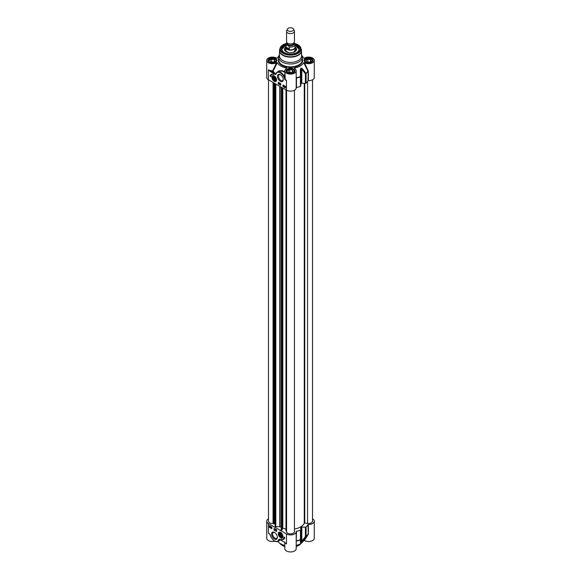 <?xml version="1.0" encoding="UTF-8"?>
<svg xmlns="http://www.w3.org/2000/svg" width="581" height="581" viewBox="0 0 581 581"><rect width="100%" height="100%" fill="white"/><g stroke="black" fill="none" stroke-linecap="round" stroke-linejoin="round"><path stroke-width="0.87" d="M281.117 536.583A1.649 0.951 60 0 1 280.601 536.423A1.649 0.951 60 0 1 279.432 534.397A1.649 0.951 60 0 1 280.42 533.641A1.649 0.951 60 0 1 281.712 535.312A1.649 0.951 60 0 1 281.117 536.583M282.017 535.82A1.83 1.053 60 0 1 281.298 536.67A1.83 1.053 60 0 1 280.725 536.495A1.83 1.053 60 0 1 280.659 536.459M279.432 534.331A1.83 1.053 60 0 1 279.432 534.259A1.83 1.053 60 0 1 280.667 533.474M281.4 535.595L280.957 536.11L280.158 535.588L279.795 534.556L280.245 534.041L281.4 535.595M279.795 534.556L280.456 534.179M280.158 535.588L281.189 534.992M281.015 536.88A2.004 1.155 -120 0 0 281.233 536.902A2.004 1.155 -120 0 0 282.017 535.893A2.004 1.155 -120 0 0 280.601 533.438A2.004 1.155 -120 0 0 279.2 534.505A2.004 1.155 -120 0 0 281.015 536.88M282.802 537.185A3.145 1.816 60 0 1 282.337 537.701A3.145 1.816 60 0 1 281.422 537.81A3.145 1.816 60 0 1 280.681 537.498M278.546 533.794A3.145 1.816 60 0 1 279.192 532.254A3.145 1.816 60 0 1 279.875 532.109M280.601 532.392A3.283 1.896 -120 0 0 279.773 532.094A3.283 1.896 -120 0 0 278.408 534.68A3.283 1.896 -120 0 0 281.284 538.028A3.283 1.896 -120 0 0 282.765 537.28A3.283 1.896 -120 0 0 280.601 532.392M312.513 518.818A5.701 3.29 180 0 1 314.277 521.201A5.701 3.29 180 0 1 308.38 524.49L307.995 524.643A18.483 10.669 180 0 1 306.078 526.945A0.784 0.458 180 0 1 305.388 527.156L301.8 527.083A0.784 0.458 0 0 0 301.212 527.221A14.946 8.628 180 0 1 300.922 527.388A0.784 0.458 0 0 0 300.682 527.715L300.805 529.799A0.784 0.458 180 0 1 300.45 530.199A18.483 10.669 180 0 1 296.463 531.303L296.201 531.528A5.701 3.29 180 0 1 296.201 531.637A5.701 3.29 180 0 1 292.679 534.68A5.701 3.29 180 0 1 286.469 533.968L268.393 523.532A5.701 3.29 180 0 1 266.723 521.201A5.701 3.29 180 0 1 268.487 518.818M274.479 532.385A4.074 2.353 -120 0 0 271.596 534.055A4.074 2.353 -120 0 0 274.479 539.045A4.074 2.353 -120 0 0 277.362 537.381A4.074 2.353 -120 0 0 274.479 532.385L274.98 532.675M284.77 537.483A5.665 3.268 60 0 1 283.659 539.313A5.665 3.268 60 0 1 281.051 539.153A4.721 2.723 -120 0 0 282.962 539.161A4.721 2.723 -120 0 0 283.935 537.004L284.77 537.483M271.864 528.746L269.366 527.301L269.366 525.696L271.864 527.141L271.864 528.746M276.592 531.477L274.094 530.032L274.094 528.427L276.592 529.872L276.592 531.477M274.094 530.032L276.592 531.157M274.37 528.587L274.37 529.872M276.12 529.552L276.396 530.402L275.953 530.635L275.714 529.763L276.193 530.039L275.953 530.635M275.786 529.407L275.394 530.308M275.162 529.044L275.096 530.119L274.791 529.218L275.198 529.022M275.263 529.102L275.096 530.119M275.714 529.763L276.084 529.574M276.12 530.046L275.786 530.242L276.287 530.344M269.366 527.301L271.864 528.427M269.642 525.856L269.642 527.141M271.864 528.187L271.24 527.911L271.85 527.374M271.69 527.112L271.254 527.236L271.864 527.969M271.697 527.018L271.952 527.432M270.869 527.236L270.862 526.735L271.153 527.577L270.601 527.294L271.211 527.417M271.029 526.633L271.32 527.483L270.869 527.715M270.514 526.553L270.1 527.272L269.7 526.546L270.514 526.553L270.1 527.272M270.267 526.183L269.867 526.451L270.528 526.437M271.247 527.838L271.523 527.207M271.254 527.236L271.676 527.032M271.864 527.483L271.378 527.882L271.792 528.231M270.615 526.836L271.007 526.647M269.7 526.546L270.238 526.197M270.339 526.677L269.911 526.974M270.288 526.582L269.867 526.88L270.288 526.582M282.366 539.364A5.665 3.268 -120 0 0 283.797 539.226M284.203 537.156A4.721 2.723 60 0 1 283.237 539.001A4.721 2.723 60 0 1 283.092 539.074M268.393 523.532L268.393 533.162L269.845 534.077M270.928 536.757L269.533 533.663M274.617 540.933A6.689 3.864 -120 0 0 278.103 541.347C275.445 542.211 273.034 540.7 270.877 536.815L269.983 534.251M269.882 534.193L270.564 535.98M284.61 542.226L279.316 539.255A0.661 0.378 -120 0 0 278.967 539.313L279.221 540.301L278.103 541.347A6.689 3.864 -120 0 0 279.192 540.01L278.655 539.909A6.289 3.631 60 0 1 275.147 541.18A6.289 3.631 60 0 1 270.949 536.8M284.697 542.284L279.541 539.524A18.374 10.611 0 0 0 279.86 539.655M285.532 543.112L284.349 542.058M278.713 540.991L279.686 540.286L279.526 539.502M269.649 533.859L270.521 536.06M303.689 540.504L304.386 540.453L308.25 534.411L308.38 533.968L307.995 534.121A18.483 10.669 180 0 1 306.078 536.423A0.784 0.458 180 0 1 305.388 536.626A0.784 0.399 37 0 0 306.005 536.691A18.396 10.618 0 0 0 307.596 534.89L303.297 541.151A13.762 7.945 180 0 1 296.201 545.457M284.799 542.48L284.799 548.66A5.701 3.29 0 0 0 290.5 551.95A5.701 3.29 0 0 0 296.201 548.66L296.201 531.637M284.799 545.457A13.762 7.945 180 0 1 277.914 541.441M266.723 521.201L266.723 538.224A5.701 3.29 0 0 0 274.864 541.194M304.386 540.453A5.701 3.29 0 0 0 310.653 541.289A5.701 3.29 0 0 0 314.277 538.224L314.277 521.201M296.201 542.472L296.463 531.303M296.201 541.274L296.47 541.02A18.396 10.618 0 0 0 300.399 539.931A0.784 0.719 2.6 0 0 300.805 539.328L300.805 539.328A0.784 0.719 2.6 0 0 300.813 539.299A0.784 0.784 0 0 0 300.813 539.291A0.784 0.458 180 0 1 300.45 539.676L300.341 542.487A0.784 0.734 3 0 0 300.682 541.862L300.805 529.828M308.25 534.411L307.995 524.643M305.388 527.156L305.388 536.626L301.8 541.216A0.784 0.392 39.4 0 0 302.367 541.318L306.005 536.691A0.784 0.545 -132.1 0 0 306.078 536.423L306.078 526.945M300.341 542.487L300.856 542.661A14.859 8.577 0 0 0 301.147 542.494L302.367 541.318M301.8 527.083L301.8 541.216L301.212 542.233A14.946 8.628 180 0 1 300.922 542.4L300.682 541.862M277.355 537.069A3.37 1.946 60 0 1 276.665 538.347A3.37 1.946 60 0 1 273.295 536.401A3.37 1.946 60 0 1 273.295 532.508A3.37 1.946 60 0 1 274.74 532.552M285.939 46.741A4.721 2.723 0 0 0 285.779 47.439A4.721 2.723 0 0 0 287.159 49.37A4.721 2.723 0 0 0 292.308 49.959A4.721 2.723 0 0 0 295.221 47.439A4.721 2.723 0 0 0 295.061 46.741M287.457 29.086L286.702 30.735A3.936 2.273 0 0 0 286.564 31.323L286.564 41.694A3.936 2.273 0 0 0 287.718 43.299A3.936 2.273 0 0 0 292.003 43.786A3.936 2.273 0 0 0 294.436 41.694L294.436 31.323A3.936 2.273 0 0 0 294.298 30.735L293.543 29.086A3.145 1.816 0 0 0 290.5 27.743A3.145 1.816 0 0 0 287.457 29.086A3.145 1.816 0 0 0 288.278 30.844A3.145 1.816 0 0 0 292.069 31.127A3.145 1.816 0 0 0 293.543 29.086M289.353 47.003L289.353 49L287.275 48.826L286.084 47.112L286.084 45.115L287.718 45.333L289.353 47.003A4.561 2.636 0 0 0 295.061 44.454A4.561 2.636 0 0 0 294.916 43.793L294.073 42.638M289.353 49L286.084 47.112M286.876 42.58L285.939 44.454L285.939 47.221A4.561 2.636 0 0 0 287.275 49.08A4.561 2.636 0 0 0 292.243 49.654A4.561 2.636 0 0 0 295.061 47.221L294.821 43.459L300.813 47.911A10.502 6.064 0 0 0 294.865 43.546A10.124 5.846 0 0 1 298.765 52.196A10.124 5.846 0 0 1 283.346 52.958A10.124 5.846 0 0 1 286.135 43.553A10.502 6.064 0 0 0 280.187 47.911A10.502 6.064 0 0 0 283.078 53.35A10.502 6.064 0 0 0 295.424 54.418A10.502 6.064 0 0 0 300.813 47.911L301.51 50.794A11.01 6.355 0 0 0 301.437 50.031M286.564 31.323A3.936 2.273 0 0 0 287.718 32.928A3.936 2.273 0 0 0 292.003 33.422A3.936 2.273 0 0 0 294.436 31.323M274.261 80.265A2.004 1.155 -120 0 0 275.648 79.75A2.004 1.155 -120 0 0 275.677 79.444A2.004 1.155 -120 0 0 274.261 76.99A2.004 1.155 -120 0 0 272.838 77.803A2.004 1.155 -120 0 0 274.261 80.265M274.319 80.004A1.83 1.053 -120 0 0 274.385 80.047A1.83 1.053 -120 0 0 275.677 79.372M274.326 77.026A1.83 1.053 -120 0 0 273.092 77.803A1.83 1.053 -120 0 0 273.092 77.883M274.385 80.047L274.261 79.975A1.649 0.951 60 0 1 273.092 77.948A1.649 0.951 60 0 1 274.261 77.273A1.649 0.951 60 0 1 275.43 79.299A1.649 0.951 60 0 1 274.261 79.975L274.385 80.047M276.462 80.737A3.145 1.816 60 0 1 275.997 81.253A3.145 1.816 60 0 1 274.428 81.1A3.145 1.816 60 0 1 274.341 81.049M272.206 77.346A3.145 1.816 60 0 1 272.852 75.806A3.145 1.816 60 0 1 273.535 75.661M274.261 81.304A3.283 1.896 -120 0 0 276.425 80.832A3.283 1.896 -120 0 0 275.902 77.68A3.283 1.896 -120 0 0 273.433 75.639A3.283 1.896 -120 0 0 271.973 77.796A3.283 1.896 -120 0 0 274.261 81.304M274.951 79.488L274.261 79.553L273.564 78.689L273.564 77.76L274.261 77.694L274.951 79.488M274.261 79.553L274.951 79.147M273.564 78.689L274.581 78.101M286.469 90.171L286.469 80.534L285.155 79.444L284.407 76.663A6.689 3.864 -120 0 0 277.311 72.029A6.689 3.864 -120 0 0 276.222 73.366L275.75 73.925A18.374 10.611 180 0 1 273.121 71.042L272.772 70.737L272.794 71.281L273.121 71.042L277.311 62.668L276.614 62.617A5.701 3.29 180 0 1 270.347 63.452A5.701 3.29 180 0 1 266.723 60.388L266.723 77.404A5.701 3.29 0 0 0 268.393 79.735L286.469 90.171A5.701 3.29 0 0 0 292.679 90.883A5.701 3.29 0 0 0 296.201 87.84A5.701 3.29 0 0 0 296.201 87.731L296.194 77.731M280.376 81.311A4.074 2.353 -120 0 0 283.259 79.648A4.074 2.353 -120 0 0 280.376 74.651A4.074 2.353 -120 0 0 277.493 76.314A4.074 2.353 -120 0 0 280.376 81.311M270.085 76.213A5.665 3.268 60 0 1 271.204 74.39A5.665 3.268 60 0 1 273.804 74.542A4.721 2.723 -120 0 0 271.901 74.535A4.721 2.723 -120 0 0 270.92 76.699L270.085 76.213L270.935 76.38M282.991 84.949L285.496 86.395L285.496 88L282.991 86.554L282.991 84.949M278.263 82.219L280.768 83.664L280.768 85.269L278.263 83.824L278.263 82.219M278.539 82.379L278.539 83.664L280.768 84.949M278.851 83.068L279.57 83.294L279.127 83.918L278.851 83.068L279.403 83.388L279.127 83.918M279.686 83.257L279.526 84.165M279.984 83.446L280.463 84.136L279.984 84.412L279.984 83.446L280.049 84.456L280.463 84.252M279.294 83.33L279.294 82.938M283.267 85.109L283.267 86.395L285.496 87.68M283.296 85.334L284.007 85.56L283.557 86.453L283.296 85.334L283.84 85.654L283.557 86.358L283.993 86.235L283.557 86.453M284.378 85.857L284.218 86.838L283.935 85.995L284.218 86.431M283.935 85.995L284.378 85.756L284.479 86.278M284.581 86.562L285.387 86.562L284.98 87.295L284.581 86.562L285.402 86.446M285.387 86.562L285.148 87.194L285.547 86.925M284.588 86.663L284.218 86.838M285.496 86.961L284.98 87.295M284.741 86.896L284.98 86.409L284.741 86.896M284.792 86.99L285.431 86.867M271.342 74.31A5.665 3.268 -120 0 0 270.368 76.053M272.039 74.462A4.721 2.723 60 0 1 272.177 74.375A4.721 2.723 60 0 1 272.765 74.172M294.69 68.587L294.451 67.999L294.364 68.398A5.701 3.29 180 0 1 296.201 70.824A5.701 3.29 180 0 1 290.5 74.114A5.701 3.29 180 0 1 284.799 70.824L285.329 80.04L286.469 80.534L285.503 79.495L284.879 79.444L285.329 80.04M285.002 72.443L284.407 76.663L283.906 76.895L284.879 79.444M276.222 73.366L275.822 74.063L276.207 73.787A6.289 3.631 60 0 1 279.715 72.516A6.289 3.631 60 0 1 283.906 76.895M276.556 72.698L275.641 74.085L275.895 74.39L276.207 73.787M268.393 79.735L268.393 69.778L270.79 71.158L270.506 71.645L274.021 73.671L274.297 73.184L270.79 71.158A6.093 3.522 0 0 0 272.794 71.281A18.723 10.807 0 0 0 274.297 73.184L275.539 74.441A0.661 0.378 -120 0 0 275.895 74.39M275.953 73.838L277.311 72.029L279.054 71.143L281.996 71.049L284.799 72.291M284.799 71.855L282.155 70.693L279.141 70.795L276.636 72.596M284.799 70.824A5.701 3.29 180 0 1 286.636 68.398L286.549 67.999L286.31 68.587M286.636 68.398L286.549 67.999A13.762 7.945 0 0 1 277.311 62.668M278.829 56.168A13.762 7.945 0 0 0 277.703 57.454A13.762 7.945 0 0 0 277.311 58.107L277.282 58.144M276.614 58.151L277.311 58.107L276.614 58.151A5.701 3.29 180 0 0 270.347 57.316A5.701 3.29 180 0 0 266.723 60.388M303.718 58.144L304.386 58.151A5.701 3.29 180 0 1 310.653 57.316A5.701 3.29 180 0 1 314.277 60.388A5.701 3.29 180 0 1 310.653 63.452A5.701 3.29 180 0 1 304.386 62.617L303.689 62.668A13.762 7.945 0 0 1 294.451 67.999L294.364 68.398M302.171 56.168A13.762 7.945 0 0 1 303.297 57.454A13.762 7.945 0 0 1 303.689 58.107L304.386 58.151M279.49 54.73A11.802 6.812 0 0 0 278.698 57.17A11.802 6.812 0 0 0 282.155 61.993A11.802 6.812 0 0 0 295.017 63.467A11.802 6.812 0 0 0 302.302 57.17A11.802 6.812 0 0 0 301.51 54.73M276.273 61.361A3.936 2.273 0 0 0 276.36 60.896A3.936 2.273 0 0 0 275.205 59.291A3.936 2.273 0 0 0 275.118 59.247M269.729 59.247A3.936 2.273 0 0 0 269.642 59.291A3.936 2.273 0 0 0 268.487 60.896A3.936 2.273 0 0 0 268.575 61.361M269.809 62.218A3.697 2.135 180 0 1 269.809 59.197A3.697 2.135 180 0 1 275.038 59.197A3.697 2.135 180 0 1 275.038 62.218A3.697 2.135 180 0 1 269.809 62.218M273.128 62.225L270.499 61.818L269.795 60.301L271.719 59.189L274.348 59.596L275.053 61.114L273.128 62.225M274.348 59.596L274.348 61.521M271.719 59.189L271.719 62.007M294.349 71.797A3.936 2.273 0 0 0 294.436 71.332A3.936 2.273 0 0 0 293.282 69.727A3.936 2.273 0 0 0 293.194 69.684M287.806 69.684A3.936 2.273 0 0 0 287.718 69.727A3.936 2.273 0 0 0 286.564 71.332A3.936 2.273 0 0 0 286.651 71.797M287.885 72.654A3.697 2.135 180 0 1 287.885 69.633A3.697 2.135 180 0 1 293.115 69.633A3.697 2.135 180 0 1 293.115 72.654A3.697 2.135 180 0 1 287.885 72.654M291.204 72.661L288.575 72.255L287.871 70.737L289.796 69.626L292.425 70.032L293.129 71.55L291.204 72.661M292.425 70.032L292.425 71.957M289.796 69.626L289.796 72.443M312.425 61.361A3.936 2.273 0 0 0 312.513 60.896A3.936 2.273 0 0 0 311.358 59.291A3.936 2.273 0 0 0 311.271 59.247M305.882 59.247A3.936 2.273 0 0 0 305.795 59.291A3.936 2.273 0 0 0 304.64 60.896A3.936 2.273 0 0 0 304.727 61.361M305.962 62.218A3.697 2.135 180 0 1 305.962 59.197A3.697 2.135 180 0 1 311.191 59.197A3.697 2.135 180 0 1 311.191 62.218A3.697 2.135 180 0 1 305.962 62.218M309.281 62.225L306.652 61.818L305.947 60.301L307.872 59.189L310.501 59.596L311.205 61.114L309.281 62.225M310.501 59.596L310.501 61.521M307.872 59.189L307.872 62.007M300.813 83.664A0.784 0.458 180 0 1 300.922 83.591A14.946 8.628 0 0 0 301.212 83.424A0.784 0.458 180 0 1 301.8 83.286L305.388 83.359A0.784 0.458 0 0 0 306.078 83.148A18.483 10.669 0 0 0 307.995 80.846L308.38 80.694L308.38 71.216L304.386 62.617M308.38 80.694A5.701 3.29 0 0 0 314.277 77.404L314.277 60.388M308.25 70.766L307.995 80.846M303.689 62.668L307.901 71.078A18.396 10.618 180 0 1 306.005 73.344A0.784 0.378 143.8 0 1 305.388 73.881A0.784 0.458 0 0 0 306.078 73.671A0.784 0.545 -132.1 0 0 306.005 73.344L302.367 68.652A0.784 0.37 141.6 0 1 301.8 69.146L305.388 73.881L305.388 83.359M296.201 77.716L296.201 74.528M296.201 78.21L296.47 77.672A18.396 10.618 180 0 0 300.399 76.583L300.45 76.924A0.784 0.458 0 0 0 300.813 76.525L300.399 76.583L300.341 69.822L300.922 68.573A14.946 8.628 0 0 0 301.212 68.405L301.8 69.146L301.8 83.286M276.614 62.617L272.772 70.737A5.701 3.29 180 0 1 268.393 69.778L270.506 71.645M302.367 68.652L301.147 68.071A14.859 8.577 180 0 1 300.856 68.238L300.341 69.822M283.245 79.336A3.37 1.946 60 0 1 282.562 80.614A3.37 1.946 60 0 1 280.877 80.447A3.37 1.946 60 0 1 278.677 77.476A3.37 1.946 60 0 1 279.192 74.775A3.37 1.946 60 0 1 280.638 74.818M286.179 43.452L280.187 47.911L279.49 50.794L279.49 56.059A11.01 6.355 0 0 0 282.715 60.555A11.01 6.355 0 0 0 294.712 61.935A11.01 6.355 0 0 0 301.51 56.059L301.51 50.794A11.01 6.355 0 0 1 294.712 56.662A11.01 6.355 0 0 1 282.715 55.289A11.01 6.355 0 0 1 279.49 50.794A11.01 6.355 0 0 1 279.563 50.031M285.939 44.316A9.049 5.222 0 0 0 284.102 52.515A9.049 5.222 0 0 0 296.898 52.515A9.049 5.222 0 0 0 295.061 44.316M284.247 52.595A8.65 4.997 180 0 1 281.85 49.145A8.65 4.997 180 0 1 285.939 44.897M295.061 44.897A8.65 4.997 180 0 1 299.15 49.145A8.65 4.997 180 0 1 296.753 52.595M295.061 45.1L299.15 49.269A8.65 4.997 0 0 0 296.564 45.841M284.436 45.841A8.65 4.997 0 0 0 281.85 49.276L285.939 45.1M285.845 47.003A6.093 3.522 0 0 0 284.407 49.349A6.093 3.522 0 0 0 288.227 52.537A6.093 3.522 0 0 0 294.814 51.76A6.093 3.522 0 0 0 296.593 49.349A6.093 3.522 0 0 0 295.155 47.003M285.779 48.673A5.273 3.043 0 0 0 285.394 49.269A5.273 3.043 0 0 0 286.121 51.724M294.879 51.724A5.273 3.043 0 0 0 295.606 49.269A5.273 3.043 0 0 0 295.221 48.673M296.201 87.687L296.463 87.506A18.483 10.669 0 0 0 300.45 86.402A0.784 0.458 0 0 0 300.805 86.003L300.805 76.554A0.784 0.784 0 0 0 300.813 76.525L300.682 69.793L300.813 76.525M294.436 529.051A14.162 8.178 0 0 0 304.262 523.125L307.56 523.394A3.936 2.273 0 0 0 312.513 521.201L312.513 79.786M286.564 90.222L286.564 531.637A3.936 2.273 0 0 0 290.5 533.91A3.936 2.273 0 0 0 294.436 531.637L294.436 90.222M286.034 530.736A0.632 0.363 0 0 0 286.382 531.216L286.564 531.259M282.475 528.666L282.787 528.216L285.983 528.964M280.913 529.69L280.913 529.683A0.632 0.363 0 0 0 281.306 530.032L281.422 530.054A0.632 0.363 0 0 0 282.235 529.857L282.475 87.862M275.162 526.168A0.632 0.363 0 0 0 275.162 526.444L275.205 526.509A0.632 0.363 0 0 0 275.815 526.735L280.071 526.727A14.162 8.178 0 0 0 280.913 527.221M274.566 523.299L275.118 523.176M268.487 79.793L268.487 521.201A3.936 2.273 0 0 0 273.063 523.445L273.157 523.583A0.632 0.363 0 0 0 273.978 523.779L274.566 523.648L274.566 83.294M282.787 528.216L282.787 88.043M273.063 523.445L273.063 82.429M281.204 537.694A2.912 1.678 -120 0 0 281.996 534.142A2.912 1.678 -120 0 0 278.589 533.387A2.912 1.678 -120 0 0 281.204 537.694M278.967 539.313L278.655 539.909M280.841 540.032L279.316 539.255M286.469 533.968L286.469 543.918A5.701 3.29 0 0 1 285.198 542.807M284.799 546.43A11.802 6.812 180 0 1 282.155 545.283A11.802 6.812 180 0 1 279.599 543.075M301.401 543.075A11.802 6.812 180 0 1 296.201 546.43M282.439 545.443A11.402 6.587 0 0 0 284.799 546.496M296.201 546.496A11.402 6.587 0 0 0 298.699 545.363M296.201 540.962L296.463 540.78A18.483 10.669 180 0 0 300.45 539.676L300.45 530.199M307.915 534.397L307.596 534.89A18.396 10.618 0 0 0 307.901 534.426M301.147 542.494A0.784 0.458 -120.7 0 0 301.212 542.233L301.212 527.221M300.922 527.388L300.922 542.4A0.784 0.45 60.7 0 1 300.856 542.661M296.201 531.753L296.201 540.998M308.38 533.968L308.38 524.49M288.888 43.764A3.108 1.794 0 0 0 292.112 43.764M293.608 43.081L293.608 43.43A3.108 1.794 180 0 1 291.691 45.086A3.108 1.794 180 0 1 288.299 44.701A3.108 1.794 180 0 1 287.392 43.43L287.392 43.081M287.29 43.001A3.421 1.975 0 0 0 288.082 45.086A3.421 1.975 0 0 0 292.345 45.347A3.421 1.975 0 0 0 293.71 43.001M293.841 42.885A3.617 2.092 180 0 1 292.512 45.42A3.617 2.092 180 0 1 287.944 45.165A3.617 2.092 180 0 1 287.159 42.885M285.939 44.454A4.561 2.636 0 0 0 286.084 45.115M276.273 80.258A2.912 1.678 -120 0 0 274.53 76.423A2.912 1.678 -120 0 0 272.206 77.28A2.912 1.678 -120 0 0 274.261 80.999A2.912 1.678 -120 0 0 276.273 80.258M274.021 73.671L275.539 74.441M305.432 62.196A4.445 2.564 0 0 0 312.868 61.049A4.445 2.564 0 0 0 307.429 57.904A4.445 2.564 0 0 0 305.432 62.196M269.279 62.196A4.445 2.564 0 0 0 276.716 61.049A4.445 2.564 0 0 0 271.276 57.904A4.445 2.564 0 0 0 269.279 62.196M287.355 72.632A4.445 2.564 0 0 0 294.792 71.485A4.445 2.564 0 0 0 289.353 68.34A4.445 2.564 0 0 0 287.355 72.632M278.698 58.608A12.194 7.037 0 0 0 281.879 65.362A12.194 7.037 0 0 0 296.557 66.495A12.194 7.037 0 0 0 302.302 58.608M302.302 57.17L302.302 60.061A11.802 6.812 180 0 1 295.017 66.357A11.802 6.812 180 0 1 282.155 64.883A11.802 6.812 180 0 1 278.698 60.061L278.698 57.17M304.524 60.707A4.052 2.339 180 0 1 308.576 58.369A4.052 2.339 180 0 1 312.629 60.707C313.675 61.027 310.051 64.121 305.628 62.182L304.524 60.707M286.448 71.143A4.052 2.339 180 0 1 290.5 68.805A4.052 2.339 180 0 1 294.552 71.143C295.598 71.463 291.974 74.557 287.551 72.618L286.448 71.143M268.371 60.707A4.052 2.339 180 0 1 272.424 58.369A4.052 2.339 180 0 1 276.476 60.707C277.522 61.027 273.898 64.121 269.475 62.182L268.371 60.707M308.38 71.216L307.995 71.369A18.483 10.669 0 0 1 306.078 73.671L306.078 83.148M296.463 87.506L296.463 78.028A18.483 10.669 0 0 0 300.45 76.924L300.45 86.402M300.856 68.238A0.784 0.45 60.7 0 1 300.922 68.573L300.922 83.591M301.212 83.424L301.212 68.405A0.784 0.458 -120.7 0 0 301.147 68.071M279.737 49.262A10.959 6.326 0 0 0 282.751 54.934A10.959 6.326 0 0 0 295.635 56.045A10.959 6.326 0 0 0 301.263 49.262M296.695 52.631A8.497 4.902 0 0 0 295.061 45.136M285.939 45.136A8.497 4.902 0 0 0 284.305 52.631M296.404 50.148A6.042 3.486 0 0 0 295.279 48.746M285.721 48.746A6.042 3.486 0 0 0 284.596 50.148M285.394 49.269L285.017 50.119A5.657 3.268 0 0 0 284.864 50.62M296.136 50.62A5.657 3.268 0 0 0 295.983 50.119L295.606 49.269M285.779 49.153A4.953 2.861 0 0 0 287.813 52.435M293.187 52.435A4.953 2.861 0 0 0 294.001 52.05A4.953 2.861 0 0 0 295.221 49.153M294.436 51.767A4.721 2.731 0 0 0 295.221 50.14M285.779 50.14A4.721 2.731 0 0 0 286.564 51.767M307.56 523.394L307.56 81.514M304.742 522.958L304.742 83.344M304.262 523.125L304.262 83.33M286.382 531.216L286.382 90.12M282.235 529.857L282.235 87.724M281.422 530.054L281.422 87.252M281.306 530.032L281.306 87.194M280.071 526.727L280.071 86.475M279.766 526.655L279.766 86.3M275.815 526.735L275.815 84.02M275.205 526.509L275.205 83.671M275.162 526.444L275.162 83.642M273.978 523.779L273.978 82.96M273.157 523.583L273.157 82.487M279.192 532.254C277.471 533.162 278.183 535.021 281.32 537.832L282.337 537.701M279.483 542.988L282.235 545.465L284.799 546.583M301.517 542.988L296.201 546.583M300.682 541.92L300.805 539.328M300.813 539.291L300.813 529.814M295.221 50.38L295.221 47.439M285.779 50.38L285.779 47.439M272.852 75.806C271.305 76.423 271.792 78.195 274.305 81.108L275.997 81.253M277.703 57.454L277.188 58.209M303.297 57.454L303.812 58.209M295.177 49.879L293.884 52.043L292.454 52.61M285.823 49.879L286.172 51.259L288.546 52.61M300.813 86.017L300.813 76.539M296.201 87.84L296.201 70.824M285.983 530.874L285.983 89.888M275.118 526.306L275.118 83.613"/></g></svg>
